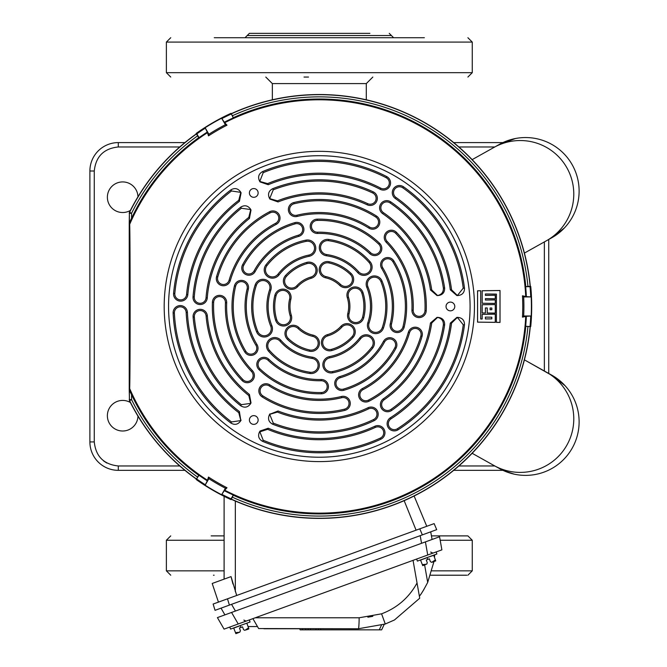 <?xml version="1.0" encoding="UTF-8"?>
<svg xmlns="http://www.w3.org/2000/svg" width="667" height="667" viewBox="0 0 667 667"><rect width="100%" height="100%" fill="white"/><g stroke="black" fill="none" stroke-linecap="round" stroke-linejoin="round"><path stroke-width="1" d="M130.39 210.43A15.291 15.291 0 0 1 107.379 197.224A15.291 15.291 0 0 1 122.461 181.924A15.291 15.291 0 0 1 137.961 196.79M137.961 416.141A15.291 15.291 0 0 1 122.461 431.007A15.291 15.291 0 0 1 115.058 402.451A15.291 15.291 0 0 1 130.39 402.509M184.909 470.335L118.301 470.335A28.406 28.406 0 0 1 89.895 441.929L89.895 171.002A28.406 28.406 0 0 1 118.301 142.596L184.909 142.596M502.901 470.335L453.718 470.335M548.733 239.47L548.733 373.462M453.718 142.596L502.901 142.596M366.291 99.8L366.291 83.6L272.344 83.6L272.344 99.8M308.504 77.047L304.019 77.047M214.099 575.212L213.49 575.212M224.104 535.884L211.164 535.884M467.509 535.884L431.432 535.884M430.607 575.212L466.833 575.212L430.607 575.212M369.91 33.35L249.4 33.35L247.215 35.534L391.421 35.534L393.605 37.719M424.379 37.719L214.257 37.719M238.494 632.691L235.885 633.642L238.494 632.691L235.885 633.642L235.493 632.624L236.552 633.158L235.493 632.624L233.658 627.964M246.948 623.128L240.303 625.546L250.058 622.003L249.308 619.943M239.603 632.291L240.462 630.815L239.436 627.981L240.987 627.414L242.538 626.855L243.563 629.69L244.889 630.365L248.533 627.88L248.908 628.906L246.281 629.865L248.891 628.914M235.493 632.624L239.812 632.216M248.074 628.964L247.499 629.34M247.065 629.548L246.281 629.865M248.533 627.88L246.865 623.303M240.987 627.414L240.345 625.671L233.834 628.047M229.807 627.047L230.549 629.098L240.303 625.546M257.479 626.563L248.057 626.563M420.418 594.797L420.827 594.222M422.77 591.337L423.987 589.37M424.621 564.949L427.697 582.383C423.753 589.903 420.977 594.514 419.376 596.215L417.042 582.983L419.726 598.216L394.464 619.976L385.276 624.004L358.379 628.748L258.629 628.556L252.901 618.643M385.326 623.987L394.464 619.976L419.726 598.216L419.376 596.215M238.227 623.978L224.07 629.131L217.417 617.6L439.57 536.743L441.879 549.858L238.227 623.978L231.566 612.456L224.912 614.874L221.035 608.146L229.406 605.102L215.049 610.33L213.132 604.052L227.489 598.824L229.406 605.102L430.724 531.832L432.066 539.478L425.413 541.896L427.73 555.011M255.278 617.775L359.154 617.775L381.574 613.823L385.276 624.004L384.2 624.387L381.657 629.84L307.862 629.84L308.371 628.748L307.862 629.84L300.158 629.84L299.65 628.748L263.932 628.748M318.609 629.84L318.101 628.748M413.048 560.347L417.042 582.983C409.013 597.624 397.19 607.904 381.574 613.823M427.697 582.383L433.984 561.539L435.726 560.905L433.116 561.856L435.743 560.897L433.708 555.294L427.138 557.545L436.893 553.994L436.151 551.942M434.492 557.462L434.701 554.794M434.909 560.964L434.334 561.339L434.909 560.964M242.538 626.855L243.563 629.69M239.436 627.981L240.462 630.815M422.711 565.649L425.338 564.691L422.728 565.641L420.502 559.963M426.647 564.215L427.305 562.815L426.271 559.98L429.373 558.846L430.407 561.681L431.807 562.339M426.73 564.182L422.336 564.624M424.537 564.957L424.07 565.074M431.724 562.364L435.376 559.871M433.9 561.547L432.016 562.264M427.822 559.413L427.188 557.67L420.669 560.038M416.642 559.046L417.392 561.097L427.138 557.545M419.785 528.831L434.134 523.612L436.702 529.648L422.353 534.876L419.785 528.831L227.489 598.824M414.124 496.023L426.763 526.296M236.693 595.473L231.04 576.605L232.966 584.059M224.104 579.131L224.104 496.306M218.442 602.118L212.198 583.467L231.04 576.605M562.873 383.442L561.447 382.099M559.396 380.348L557.829 379.123M555.594 377.522L525.98 360.73L551.717 375.129A53.527 53.527 0 0 1 572.303 447.982A53.527 53.527 0 0 1 499.45 468.567L505.945 471.644M524.42 359.863L546.381 372.144A53.527 53.527 0 0 1 566.967 444.997A53.527 53.527 0 0 1 494.114 465.583L501.334 469.568M514.357 474.187L513.515 474.004L514.357 474.187M512.373 473.72L510.438 473.195L512.373 473.72M508.079 472.436L506.053 471.694L508.079 472.436M503.71 470.71L514.174 474.145M514.44 474.204L514.957 474.312M559.446 380.382L565.074 385.701L551.717 375.129L558.504 379.631M546.381 372.144L525.98 360.73M494.114 465.583L472.153 453.293M525.98 252.201L551.717 237.802L525.98 252.201L551.717 237.802L564.349 228.006M499.45 144.364L473.712 158.763L499.45 144.364L473.712 158.763L499.45 144.364L515.449 138.519L499.45 144.364L494.114 147.349A53.527 53.527 0 0 1 566.967 167.934A53.527 53.527 0 0 1 546.381 240.787L551.717 237.802A53.527 53.527 0 0 0 572.303 164.949A53.527 53.527 0 0 0 499.45 144.364M514.399 138.736L515.449 138.519M505.353 141.521L503.818 142.179M513.523 138.928L512.431 139.195M510.055 139.853L508.087 140.495M508.046 140.512L503.768 142.204M494.114 147.349L472.153 159.638M564.324 228.031L563.34 229.031M562.898 229.473L559.538 232.475M559.496 232.508L555.811 235.268M555.694 235.343L551.717 237.802M560.755 231.441L559.938 232.141M558.154 233.575L555.978 235.151M524.42 253.076L546.381 240.787M491.812 308.029L490.112 307.987L491.812 308.029L491.821 309.705L490.112 309.73L491.821 309.705L491.821 308.012M490.12 309.713L490.12 308.004L490.112 309.73M491.804 317.209L491.821 318.884L491.821 317.192L485.401 317.108L491.821 317.192M485.401 317.108L485.401 318.959L485.418 317.133M491.804 318.859L485.418 318.943L491.821 318.884M487.227 313.006L495.273 313.106L495.273 304.569L482.191 304.727L482.191 312.948L485.401 312.981L485.401 307.937L487.227 307.954L487.227 313.006L487.227 307.954M482.166 290.745L500.025 290.504L500.025 322.428L496.39 322.369L496.39 294.139L485.401 293.972L485.418 295.364L495.289 295.239L495.289 298.774L485.418 298.641L485.418 300.025L485.401 298.624L495.273 298.749L495.273 295.256L485.401 295.381L485.401 293.972L496.415 294.114L496.415 322.344L500 322.403L500 290.529L482.191 290.762L482.191 303.252L495.273 303.41L495.273 299.917L485.401 300.042L495.289 299.9L495.281 303.418L482.174 303.26L482.191 290.762M482.174 314.324L495.289 314.165L495.298 322.353L477.555 322.144L477.555 290.787L480.715 290.762L480.715 318.993L480.699 290.779L477.58 290.804L477.58 322.128L495.273 322.328L495.273 314.182L482.191 314.34L482.191 318.993L480.699 319.009L482.174 318.976L482.191 314.34M487.21 307.971L485.401 307.937L485.418 312.998L482.174 312.965L482.191 304.727M482.174 304.711L495.281 304.552L495.289 313.123L487.21 313.015M319.318 461.597A155.128 155.128 0 0 1 164.19 306.47A155.128 155.128 0 0 1 319.318 151.334A155.128 155.128 0 0 1 474.445 306.47A155.128 155.128 0 0 1 319.318 461.597A155.128 155.128 0 0 0 474.445 306.47A155.128 155.128 0 0 0 319.318 151.334M457.395 317.392L451.551 323.128L450.3 323.128L456.845 317.392L457.946 317.392C462.331 317.901 464.515 320.352 464.49 324.762L463.24 324.771L457.395 317.425M437.552 317.425L431.724 322.995L430.465 322.986L436.993 317.392L438.102 317.392C442.554 317.926 444.731 320.427 444.631 324.896L443.372 324.904C443.538 320.769 441.596 318.276 437.552 317.425M437.552 295.506L437.552 295.539C441.596 294.656 443.538 292.163 443.372 288.027L444.631 288.044C444.722 292.513 442.546 295.014 438.102 295.539L436.993 295.539L430.465 289.945L431.724 289.937L437.552 295.506M457.395 295.506L463.24 288.169L464.49 288.177C464.515 292.58 462.331 295.039 457.946 295.539L456.845 295.539L450.3 289.812L451.551 289.803L457.395 295.506M250.709 209.555L241.321 208.254L240.704 207.154C244.531 204.836 247.782 205.478 250.467 209.063L251.017 210.013L249.433 218.468L248.799 217.384L250.742 209.538M240.787 192.371L231.507 190.979L230.89 189.887C234.692 187.669 237.911 188.327 240.545 191.871L241.095 192.83L239.403 201.359L238.769 200.283L240.82 192.346M269.66 198.616L277.43 200.85L278.047 201.943L269.943 199.091L269.385 198.132C267.625 194.014 268.701 190.879 272.62 188.728L273.262 189.812L269.693 198.591M259.738 181.424L267.634 183.617L268.251 184.709L260.013 181.899L259.463 180.949C257.712 176.897 258.746 173.779 262.573 171.594L263.207 172.678L259.771 181.407M259.738 431.507L263.207 440.253L262.573 441.337C258.746 439.153 257.712 436.035 259.463 431.983L267.634 429.315L268.251 428.231L260.013 431.032L259.463 431.983M269.66 414.324L278.047 410.989L277.43 412.081L269.693 414.34L273.262 423.12L272.62 424.204C268.701 422.044 267.617 418.909 269.385 414.799L269.66 414.324M240.82 420.585L238.769 412.656L239.403 411.572L240.82 420.585M241.095 420.11L240.545 421.06C237.911 424.604 234.692 425.263 230.89 423.045L231.507 421.953L240.787 420.569M250.742 403.393L248.799 395.548L249.433 394.464L251.017 402.918L250.467 403.877C247.782 407.462 244.522 408.096 240.704 405.778L241.321 404.677L250.709 403.377M253.768 197.307A4.369 4.369 0 0 0 258.137 192.938A4.369 4.369 0 0 0 253.768 188.561A4.369 4.369 0 0 0 249.4 192.938A4.369 4.369 0 0 0 253.768 197.307M253.768 424.37A4.369 4.369 0 0 0 258.137 420.002A4.369 4.369 0 0 0 253.768 415.633A4.369 4.369 0 0 0 249.4 420.002A4.369 4.369 0 0 0 253.768 424.37M250.467 209.063L251.017 210.013M251.017 402.918L250.467 403.877M269.385 414.799L269.943 413.84M450.417 310.839A4.369 4.369 0 0 0 454.786 306.47A4.369 4.369 0 0 0 450.417 302.101A4.369 4.369 0 0 0 446.04 306.47A4.369 4.369 0 0 0 450.417 310.839M431.724 322.995A113.615 113.615 0 0 1 384.159 399.766A5.903 5.903 0 0 0 382.416 407.554A5.903 5.903 0 0 0 390.895 409.455A125.413 125.413 0 0 0 443.372 324.904M430.465 322.986A112.373 112.373 0 0 1 383.45 398.741A7.145 7.145 0 0 0 381.341 408.179A7.145 7.145 0 0 0 391.604 410.472A126.663 126.663 0 0 0 444.631 324.896M352.176 336.585A6.995 6.995 0 0 0 351.751 326.705A6.995 6.995 0 0 0 341.871 327.13A30.59 30.59 0 0 1 327.739 335.876A6.995 6.995 0 0 0 323.612 346.09A6.995 6.995 0 0 0 331.591 349.316A44.572 44.572 0 0 0 352.176 336.585L353.093 337.419A8.237 8.237 0 0 0 352.585 325.788A8.237 8.237 0 0 0 340.954 326.296A29.348 29.348 0 0 1 327.397 334.676A8.237 8.237 0 0 0 322.528 346.715A8.237 8.237 0 0 0 331.933 350.517A45.815 45.815 0 0 0 353.093 337.419M451.551 323.128A133.283 133.283 0 0 1 391.079 418.776A5.903 5.903 0 0 0 389.144 426.697A5.903 5.903 0 0 0 397.432 428.723A145.081 145.081 0 0 0 463.24 324.771M450.3 323.128A132.033 132.033 0 0 1 390.412 417.725A7.145 7.145 0 0 0 388.069 427.322A7.145 7.145 0 0 0 398.107 429.773A146.323 146.323 0 0 0 464.49 324.762M368.492 400.092A105.753 105.753 0 0 0 420.869 335.976A5.903 5.903 0 0 0 416.85 328.664A5.903 5.903 0 0 0 409.538 332.683A93.955 93.955 0 0 1 363.006 389.645A5.903 5.903 0 0 0 360.639 397.815A5.903 5.903 0 0 0 368.492 400.092L369.076 401.192A106.995 106.995 0 0 0 422.061 336.326A7.145 7.145 0 0 0 417.2 327.472A7.145 7.145 0 0 0 408.346 332.333A92.705 92.705 0 0 1 362.431 388.544A7.145 7.145 0 0 0 359.563 398.441A7.145 7.145 0 0 0 369.076 401.192M332.474 371.569A66.425 66.425 0 0 0 371.694 347.315A6.995 6.995 0 0 0 370.485 337.502A6.995 6.995 0 0 0 360.672 338.711A52.435 52.435 0 0 1 329.706 357.862A6.995 6.995 0 0 0 325.037 368.217A6.995 6.995 0 0 0 332.474 371.569L332.725 372.795A67.667 67.667 0 0 0 372.678 348.082A8.237 8.237 0 0 0 371.244 336.518A8.237 8.237 0 0 0 359.688 337.952A51.192 51.192 0 0 1 329.456 356.645A8.237 8.237 0 0 0 323.954 368.834A8.237 8.237 0 0 0 332.725 372.795M384.542 342.021A74.287 74.287 0 0 1 340.212 377.755A5.903 5.903 0 0 0 336.76 386.368A5.903 5.903 0 0 0 343.53 389.078A86.085 86.085 0 0 0 394.906 347.665A5.903 5.903 0 0 0 392.546 339.67A5.903 5.903 0 0 0 384.542 342.021L383.45 341.429A73.045 73.045 0 0 1 339.862 376.563A7.145 7.145 0 0 0 335.684 386.993A7.145 7.145 0 0 0 343.88 390.27A87.335 87.335 0 0 0 395.998 348.266A7.145 7.145 0 0 0 393.146 338.569A7.145 7.145 0 0 0 383.45 341.429M273.262 423.12A125.413 125.413 0 0 0 373.612 419.518A5.903 5.903 0 0 0 376.371 411.647A5.903 5.903 0 0 0 368.501 408.888A113.615 113.615 0 0 1 277.43 412.081M272.62 424.204A126.663 126.663 0 0 0 374.154 420.644A7.145 7.145 0 0 0 377.497 411.114A7.145 7.145 0 0 0 367.967 407.762A112.373 112.373 0 0 1 278.047 410.989M309.671 349.983A6.995 6.995 0 0 0 318.009 344.672A6.995 6.995 0 0 0 312.698 336.335A30.59 30.59 0 0 1 298.057 328.464A6.995 6.995 0 0 0 287.143 329.998A6.995 6.995 0 0 0 288.344 338.519A44.572 44.572 0 0 0 309.671 349.983L309.396 351.201A8.237 8.237 0 0 0 319.226 344.939A8.237 8.237 0 0 0 312.965 335.117A29.348 29.348 0 0 1 298.924 327.572A8.237 8.237 0 0 0 286.068 329.373A8.237 8.237 0 0 0 287.477 339.411A45.815 45.815 0 0 0 309.396 351.201M263.207 440.253A145.081 145.081 0 0 0 380.298 438.111A5.903 5.903 0 0 0 383.175 430.273A5.903 5.903 0 0 0 375.346 427.397A133.283 133.283 0 0 1 267.634 429.315M262.573 441.337A146.323 146.323 0 0 0 380.824 439.236A7.145 7.145 0 0 0 384.3 429.748A7.145 7.145 0 0 0 374.821 426.271A132.033 132.033 0 0 1 268.251 428.231M262.831 395.865A105.753 105.753 0 0 0 344.539 409.163A5.903 5.903 0 0 0 348.858 402.034A5.903 5.903 0 0 0 341.721 397.707A93.955 93.955 0 0 1 269.126 385.893A5.903 5.903 0 0 0 260.872 387.927A5.903 5.903 0 0 0 262.831 395.865L262.164 396.915A106.995 106.995 0 0 0 344.831 410.372A7.145 7.145 0 0 0 350.067 401.734A7.145 7.145 0 0 0 341.429 396.498A92.705 92.705 0 0 1 269.793 384.842A7.145 7.145 0 0 0 259.788 387.31A7.145 7.145 0 0 0 262.164 396.915M269.51 350.417A66.425 66.425 0 0 0 310.13 372.253A6.995 6.995 0 0 0 318.026 366.291A6.995 6.995 0 0 0 312.064 358.404A52.435 52.435 0 0 1 279.998 341.162A6.995 6.995 0 0 0 268.701 342.296A6.995 6.995 0 0 0 269.51 350.417L268.576 351.234A67.667 67.667 0 0 0 309.963 373.487A8.237 8.237 0 0 0 319.26 366.466A8.237 8.237 0 0 0 312.239 357.17A51.192 51.192 0 0 1 280.932 340.337A8.237 8.237 0 0 0 267.625 341.671A8.237 8.237 0 0 0 268.576 351.234M321.135 380.732A74.287 74.287 0 0 1 268.026 360.205A5.903 5.903 0 0 0 258.846 361.522A5.903 5.903 0 0 0 259.88 368.743A86.085 86.085 0 0 0 321.427 392.529A5.903 5.903 0 0 0 327.18 386.485A5.903 5.903 0 0 0 321.135 380.732L321.11 379.49A73.045 73.045 0 0 1 268.884 359.305A7.145 7.145 0 0 0 257.762 360.897A7.145 7.145 0 0 0 259.021 369.643A87.335 87.335 0 0 0 321.461 393.772A7.145 7.145 0 0 0 328.422 386.451A7.145 7.145 0 0 0 321.11 379.49M248.799 395.548A113.615 113.615 0 0 1 206.103 315.975A5.903 5.903 0 0 0 200.217 310.564A5.903 5.903 0 0 0 194.339 316.958A125.413 125.413 0 0 0 241.321 404.677M249.433 394.464A112.373 112.373 0 0 1 207.337 315.866A7.145 7.145 0 0 0 200.217 309.321A7.145 7.145 0 0 0 193.105 317.067A126.663 126.663 0 0 0 240.704 405.778M276.805 319.868A6.995 6.995 0 0 0 285.576 324.437A6.995 6.995 0 0 0 290.145 315.666A30.59 30.59 0 0 1 289.636 299.058A6.995 6.995 0 0 0 282.858 290.37A6.995 6.995 0 0 0 276.071 295.673A44.572 44.572 0 0 0 276.805 319.868L275.621 320.243A8.237 8.237 0 0 0 285.951 325.621A8.237 8.237 0 0 0 291.329 315.291A29.348 29.348 0 0 1 290.845 299.358A8.237 8.237 0 0 0 282.858 289.128A8.237 8.237 0 0 0 274.862 295.364A45.815 45.815 0 0 0 275.621 320.243M238.769 412.656A133.283 133.283 0 0 1 186.168 312.464A5.903 5.903 0 0 0 180.282 306.828A5.903 5.903 0 0 0 174.387 312.99A145.081 145.081 0 0 0 231.507 421.953M239.403 411.572A132.033 132.033 0 0 1 187.41 312.406A7.145 7.145 0 0 0 180.282 305.578A7.145 7.145 0 0 0 173.145 313.048A146.323 146.323 0 0 0 230.89 423.045M213.648 302.243A105.753 105.753 0 0 0 242.988 379.656A5.903 5.903 0 0 0 251.326 379.831A5.903 5.903 0 0 0 251.501 371.494A93.955 93.955 0 0 1 225.438 302.718A5.903 5.903 0 0 0 219.543 296.582A5.903 5.903 0 0 0 213.648 302.243L212.406 302.193A106.995 106.995 0 0 0 242.088 380.515A7.145 7.145 0 0 0 252.193 380.732A7.145 7.145 0 0 0 252.401 370.627A92.705 92.705 0 0 1 226.68 302.768A7.145 7.145 0 0 0 219.543 295.339A7.145 7.145 0 0 0 212.406 302.193M256.353 285.309A66.425 66.425 0 0 0 257.754 331.407A6.995 6.995 0 0 0 266.858 335.259A6.995 6.995 0 0 0 270.719 326.155A52.435 52.435 0 0 1 269.61 289.761A6.995 6.995 0 0 0 262.981 280.54A6.995 6.995 0 0 0 256.353 285.309L255.178 284.909A67.667 67.667 0 0 0 256.603 331.874A8.237 8.237 0 0 0 267.325 336.41A8.237 8.237 0 0 0 271.869 325.688A51.192 51.192 0 0 1 270.794 290.162A8.237 8.237 0 0 0 262.981 279.298A8.237 8.237 0 0 0 255.178 284.909M255.911 345.181A74.287 74.287 0 0 1 247.132 288.919A5.903 5.903 0 0 0 241.404 281.624A5.903 5.903 0 0 0 235.668 286.126A86.085 86.085 0 0 0 245.84 351.326A5.903 5.903 0 0 0 253.952 353.285A5.903 5.903 0 0 0 255.911 345.181L256.978 344.531A73.045 73.045 0 0 1 248.341 289.211A7.145 7.145 0 0 0 241.404 280.382A7.145 7.145 0 0 0 234.459 285.835A87.335 87.335 0 0 0 244.781 351.976A7.145 7.145 0 0 0 254.602 354.352A7.145 7.145 0 0 0 256.978 344.531M241.321 208.254A125.413 125.413 0 0 0 194.264 296.957A5.903 5.903 0 0 0 199.7 303.293A5.903 5.903 0 0 0 206.028 297.857A113.615 113.615 0 0 1 248.799 217.384M240.704 207.154A126.663 126.663 0 0 0 193.021 296.865A7.145 7.145 0 0 0 199.6 304.527A7.145 7.145 0 0 0 207.27 297.949A112.373 112.373 0 0 1 249.433 218.468M286.46 276.355A6.995 6.995 0 0 0 286.885 286.235A6.995 6.995 0 0 0 296.765 285.801A30.59 30.59 0 0 1 310.897 277.063A6.995 6.995 0 0 0 315.024 266.842A6.995 6.995 0 0 0 307.045 263.615A44.572 44.572 0 0 0 286.46 276.355L285.534 275.513A8.237 8.237 0 0 0 286.043 287.152A8.237 8.237 0 0 0 297.682 286.643A29.348 29.348 0 0 1 311.239 278.256A8.237 8.237 0 0 0 316.1 266.216A8.237 8.237 0 0 0 306.703 262.423A45.815 45.815 0 0 0 285.534 275.513M231.507 190.979A145.081 145.081 0 0 0 174.821 293.463A5.903 5.903 0 0 0 180.165 299.867A5.903 5.903 0 0 0 186.577 294.522A133.283 133.283 0 0 1 238.769 200.283M230.89 189.887A146.323 146.323 0 0 0 173.578 293.347A7.145 7.145 0 0 0 180.057 301.109A7.145 7.145 0 0 0 187.811 294.631A132.033 132.033 0 0 1 239.403 201.359M270.143 212.848A105.753 105.753 0 0 0 217.767 276.955A5.903 5.903 0 0 0 221.786 284.267A5.903 5.903 0 0 0 229.098 280.248A93.955 93.955 0 0 1 275.629 223.295A5.903 5.903 0 0 0 277.989 215.116A5.903 5.903 0 0 0 270.143 212.848L269.56 211.747A106.995 106.995 0 0 0 216.575 276.613A7.145 7.145 0 0 0 221.436 285.468A7.145 7.145 0 0 0 230.29 280.599A92.705 92.705 0 0 1 276.205 224.395A7.145 7.145 0 0 0 279.073 214.499A7.145 7.145 0 0 0 269.56 211.747M306.161 241.362A66.425 66.425 0 0 0 266.942 265.624A6.995 6.995 0 0 0 268.151 275.429A6.995 6.995 0 0 0 277.964 274.22A52.435 52.435 0 0 1 308.929 255.069A6.995 6.995 0 0 0 313.598 244.722A6.995 6.995 0 0 0 306.161 241.362L305.911 240.145A67.667 67.667 0 0 0 265.958 264.857A8.237 8.237 0 0 0 267.384 276.413A8.237 8.237 0 0 0 278.948 274.987A51.192 51.192 0 0 1 309.18 256.286A8.237 8.237 0 0 0 314.682 244.097A8.237 8.237 0 0 0 305.911 240.145M254.094 270.91A74.287 74.287 0 0 1 298.424 235.176A5.903 5.903 0 0 0 301.876 226.563A5.903 5.903 0 0 0 295.106 223.854A86.085 86.085 0 0 0 243.73 265.266A5.903 5.903 0 0 0 246.09 273.27A5.903 5.903 0 0 0 254.094 270.91L255.186 271.511A73.045 73.045 0 0 1 298.774 236.368A7.145 7.145 0 0 0 302.951 225.946A7.145 7.145 0 0 0 294.756 222.661A87.335 87.335 0 0 0 242.638 264.666A7.145 7.145 0 0 0 245.489 274.362A7.145 7.145 0 0 0 255.186 271.511M277.43 200.85A113.615 113.615 0 0 1 367.692 203.66A5.903 5.903 0 0 0 375.313 201.276A5.903 5.903 0 0 0 372.72 192.988A125.413 125.413 0 0 0 273.262 189.812M278.047 201.943A112.373 112.373 0 0 1 367.167 204.794A7.145 7.145 0 0 0 376.396 201.901A7.145 7.145 0 0 0 373.245 191.863A126.663 126.663 0 0 0 272.62 188.728M328.964 262.948A6.995 6.995 0 0 0 320.627 268.267A6.995 6.995 0 0 0 325.938 276.605A30.59 30.59 0 0 1 340.57 284.467A6.995 6.995 0 0 0 351.484 282.941A6.995 6.995 0 0 0 350.292 274.412A44.572 44.572 0 0 0 328.964 262.948L329.24 261.739A8.237 8.237 0 0 0 319.41 267.992A8.237 8.237 0 0 0 325.671 277.822A29.348 29.348 0 0 1 339.711 285.368A8.237 8.237 0 0 0 352.568 283.558A8.237 8.237 0 0 0 351.159 273.52A45.815 45.815 0 0 0 329.24 261.739M267.634 183.617A133.283 133.283 0 0 1 380.699 188.161A5.903 5.903 0 0 0 388.527 185.876A5.903 5.903 0 0 0 386.135 177.689A145.081 145.081 0 0 0 263.207 172.678M268.251 184.709A132.033 132.033 0 0 1 380.123 189.27A7.145 7.145 0 0 0 389.603 186.502A7.145 7.145 0 0 0 386.71 176.588A146.323 146.323 0 0 0 262.573 171.594M375.804 217.067A105.753 105.753 0 0 0 294.097 203.768A5.903 5.903 0 0 0 289.778 210.905A5.903 5.903 0 0 0 296.915 215.224A93.955 93.955 0 0 1 369.501 227.038A5.903 5.903 0 0 0 377.764 225.004A5.903 5.903 0 0 0 375.804 217.067L376.471 216.016A106.995 106.995 0 0 0 293.797 202.56A7.145 7.145 0 0 0 288.569 211.197A7.145 7.145 0 0 0 297.207 216.433A92.705 92.705 0 0 1 368.843 228.097A7.145 7.145 0 0 0 378.839 225.629A7.145 7.145 0 0 0 376.471 216.016M369.126 262.523A66.425 66.425 0 0 0 328.506 240.687A6.995 6.995 0 0 0 320.61 246.64A6.995 6.995 0 0 0 326.572 254.536A52.435 52.435 0 0 1 358.638 271.769A6.995 6.995 0 0 0 369.935 270.644A6.995 6.995 0 0 0 369.126 262.523L370.052 261.697A67.667 67.667 0 0 0 328.673 239.453A8.237 8.237 0 0 0 319.376 246.465A8.237 8.237 0 0 0 326.396 255.761A51.192 51.192 0 0 1 357.704 272.595A8.237 8.237 0 0 0 371.01 271.261A8.237 8.237 0 0 0 370.052 261.697M317.492 232.199A74.287 74.287 0 0 1 370.61 252.726A5.903 5.903 0 0 0 379.79 251.409A5.903 5.903 0 0 0 378.756 244.197A86.085 86.085 0 0 0 317.209 220.41A5.903 5.903 0 0 0 311.456 226.447A5.903 5.903 0 0 0 317.492 232.199L317.525 233.442A73.045 73.045 0 0 1 369.751 253.627A7.145 7.145 0 0 0 380.865 252.034A7.145 7.145 0 0 0 379.615 243.297A87.335 87.335 0 0 0 317.175 219.16A7.145 7.145 0 0 0 310.205 226.48A7.145 7.145 0 0 0 317.525 233.442M443.372 288.027A125.413 125.413 0 0 0 390.078 202.918A5.903 5.903 0 0 0 381.883 204.461A5.903 5.903 0 0 0 383.417 212.665A113.615 113.615 0 0 1 431.724 289.937M444.631 288.044A126.663 126.663 0 0 0 390.779 201.893A7.145 7.145 0 0 0 380.849 203.76A7.145 7.145 0 0 0 382.716 213.69A112.373 112.373 0 0 1 430.465 289.945M361.831 293.063A6.995 6.995 0 0 0 353.06 288.503A6.995 6.995 0 0 0 348.491 297.274A30.59 30.59 0 0 1 348.991 313.874A6.995 6.995 0 0 0 355.778 322.561A6.995 6.995 0 0 0 362.565 317.267A44.572 44.572 0 0 0 361.831 293.063L363.015 292.688A8.237 8.237 0 0 0 352.685 287.31A8.237 8.237 0 0 0 347.307 297.64A29.348 29.348 0 0 1 347.79 313.573A8.237 8.237 0 0 0 355.778 323.803A8.237 8.237 0 0 0 363.773 317.567A45.815 45.815 0 0 0 363.015 292.688M463.24 288.169A145.081 145.081 0 0 0 402.826 187.836A5.903 5.903 0 0 0 394.606 189.261A5.903 5.903 0 0 0 396.04 197.482A133.283 133.283 0 0 1 451.551 289.803M464.49 288.177A146.323 146.323 0 0 0 403.543 186.818A7.145 7.145 0 0 0 393.588 188.544A7.145 7.145 0 0 0 395.323 198.499A132.033 132.033 0 0 1 450.3 289.812M424.987 310.689A105.753 105.753 0 0 0 395.648 233.275A5.903 5.903 0 0 0 387.31 233.1A5.903 5.903 0 0 0 387.135 241.446A93.955 93.955 0 0 1 413.198 310.222A5.903 5.903 0 0 0 419.093 316.35A5.903 5.903 0 0 0 424.987 310.689L426.23 310.739A106.995 106.995 0 0 0 396.548 232.416A7.145 7.145 0 0 0 386.443 232.199A7.145 7.145 0 0 0 386.235 242.304A92.705 92.705 0 0 1 411.948 310.172A7.145 7.145 0 0 0 419.093 317.6A7.145 7.145 0 0 0 426.23 310.739M382.283 327.622A66.425 66.425 0 0 0 380.882 281.532A6.995 6.995 0 0 0 371.777 277.672A6.995 6.995 0 0 0 367.917 286.777A52.435 52.435 0 0 1 369.026 323.17A6.995 6.995 0 0 0 375.654 332.391A6.995 6.995 0 0 0 382.283 327.622L383.458 328.022A67.667 67.667 0 0 0 382.033 281.065A8.237 8.237 0 0 0 371.311 276.522A8.237 8.237 0 0 0 366.767 287.244A51.192 51.192 0 0 1 367.842 322.778A8.237 8.237 0 0 0 375.654 333.633A8.237 8.237 0 0 0 383.458 328.022M382.725 267.759A74.287 74.287 0 0 1 391.504 324.02A5.903 5.903 0 0 0 397.232 331.307A5.903 5.903 0 0 0 402.968 326.805A86.085 86.085 0 0 0 392.796 261.606A5.903 5.903 0 0 0 384.684 259.646A5.903 5.903 0 0 0 382.725 267.759L381.657 268.409A73.045 73.045 0 0 1 390.295 323.72A7.145 7.145 0 0 0 397.232 332.558A7.145 7.145 0 0 0 404.177 327.097A87.335 87.335 0 0 0 393.855 260.964A7.145 7.145 0 0 0 384.034 258.588A7.145 7.145 0 0 0 381.657 268.409M131.566 394.714L131.566 399.641A209.596 209.596 0 0 0 197.632 477.13L196.415 479.131A211.939 211.939 0 0 1 129.456 400.65L129.231 389.836L129.681 388.611C130.29 372.611 130.29 240.22 129.681 224.32L129.231 223.095L129.231 389.836L131.566 394.714A207.454 207.454 0 0 0 198.666 475.229L199.083 475.129A207.129 207.129 0 0 0 207.354 480.732L205.119 485.184A212.089 212.089 0 0 0 221.644 494.722L224.387 490.562A207.129 207.129 0 0 0 233.367 494.922L231.057 498.833A211.647 211.647 0 0 1 222.061 494.447M129.231 399.683L131.566 399.641L129.615 400.617A2.184 2.184 -103.2 0 1 129.381 399.641L129.381 390.003M129.231 213.257L129.456 212.281A211.939 211.939 0 0 1 196.415 133.8L197.632 135.81A209.596 209.596 0 0 0 131.566 213.29L131.566 218.226L129.231 223.095L129.381 213.29A2.184 2.184 -76.8 0 1 129.615 212.323L131.566 213.29L129.381 213.29L129.381 222.936M527.956 326.522L530.298 326.572A211.939 211.939 0 0 1 231.241 499.233L232.366 497.182A209.596 209.596 0 0 0 527.956 326.522L525.496 326.255A207.129 207.129 0 0 0 526.213 316.3L531.19 316.008A212.089 212.089 0 0 0 531.19 296.932L526.213 296.632A207.129 207.129 0 0 0 525.496 286.677L530.04 286.718A211.647 211.647 0 0 1 530.74 296.707M232.366 115.758L231.241 113.698A211.939 211.939 0 0 1 530.298 286.36L527.956 286.418A209.596 209.596 0 0 0 232.366 115.758L233.367 118.009A207.129 207.129 0 0 0 224.387 122.369L221.644 118.209A212.089 212.089 0 0 0 205.119 127.747L207.354 132.208A207.129 207.129 0 0 0 199.083 137.802L196.857 133.85A211.647 211.647 0 0 1 205.153 128.247M530.298 326.572L525.496 326.255M231.241 113.698L233.367 118.009M196.415 479.131L199.083 475.129M207.354 480.732L208.488 477.063L208.879 478.681L205.119 485.184M208.488 477.063A203.443 203.443 0 0 0 226.988 487.752L225.396 488.219A204.586 204.586 0 0 1 208.879 478.681M226.988 487.752L224.387 490.562M221.644 494.722L225.396 488.219M224.387 122.369L226.988 125.188L225.396 124.712L221.644 118.209M226.988 125.188A203.443 203.443 0 0 0 208.488 135.868L208.879 134.25A204.586 204.586 0 0 1 225.396 124.712M208.488 135.868L207.354 132.208M205.119 127.747L208.879 134.25M526.213 316.3L522.478 317.15L523.678 316.008L531.19 316.008M522.478 317.15A203.443 203.443 0 0 0 522.478 295.781L523.678 296.932A204.586 204.586 0 0 1 523.678 316.008M522.478 295.781L526.213 296.632M531.19 296.932L523.678 296.932M233.367 494.922L232.366 497.182M233.492 495.339A207.454 207.454 0 0 0 525.796 326.572M197.632 477.13L198.666 475.229M199.083 137.802L198.666 137.702A207.454 207.454 0 0 0 131.566 218.226M198.666 137.702L197.632 135.81M525.496 286.677L527.956 286.418M525.796 286.36A207.454 207.454 0 0 0 233.492 117.6M196.415 133.8L196.857 133.85M530.74 286.376A212.381 212.381 0 0 1 530.74 326.563M196.206 133.417A212.381 212.381 0 0 1 231.007 113.323M231.007 499.616A212.381 212.381 0 0 1 196.206 479.523M544.364 241.913L544.364 371.019M94.272 441.929C95.79 456.436 103.802 464.44 118.301 465.966L118.301 470.335A28.406 28.406 0 0 1 89.895 441.929L94.272 441.929L94.272 171.002C95.798 156.503 103.81 148.499 118.301 146.965L179.756 146.965M458.879 146.965L494.806 146.965M494.806 465.966L458.879 465.966M179.756 465.966L118.301 465.966M94.272 171.002L89.895 171.002A28.406 28.406 0 0 1 118.301 142.596L118.301 146.965M103.543 460.905L106.795 463.031M170.744 535.884L166.375 540.253L224.104 540.253M166.375 540.253L166.375 570.844L224.104 570.844M440.187 540.253L472.261 540.253L472.261 570.844L467.892 575.212M431.974 570.844L472.261 570.844M170.744 37.719L166.375 42.088L472.261 42.088L472.261 72.678L166.375 72.678L170.744 77.047M359.154 617.775A13.107 0.792 90 0 1 358.379 628.748M372.845 616.325L367.859 617.192M379.281 629.84L381.399 625.296M316.233 629.84L315.724 628.748M310.747 628.748L310.238 629.84M320.477 628.748L320.985 629.84M302.026 628.748L302.535 629.84M305.486 629.84L305.995 628.748M231.549 604.319L235.434 611.047M421.552 543.305L420.202 535.659M416.091 530.182L404.169 500.675M235.334 501.059L235.334 591.679M319.318 155.703A150.759 150.759 0 0 0 168.559 306.47A150.759 150.759 0 0 0 319.318 457.228A150.759 150.759 0 0 0 470.077 306.47A150.759 150.759 0 0 0 319.318 155.703M391.604 410.472L390.895 409.455M383.45 398.741L384.159 399.766M331.933 350.517L331.591 349.316M327.397 334.676L327.739 335.876M340.954 326.296L341.871 327.13M398.107 429.773L397.432 428.723M390.412 417.725L391.079 418.776M362.431 388.544L363.006 389.645M408.346 332.333L409.538 332.683M422.061 336.326L420.869 335.976M329.456 356.645L329.706 357.862M359.688 337.952L360.672 338.711M372.678 348.082L371.694 347.315M395.998 348.266L394.906 347.665M343.88 390.27L343.53 389.078M339.862 376.563L340.212 377.755M367.967 407.762L368.501 408.888M374.154 420.644L373.612 419.518M287.477 339.411L288.344 338.519M298.924 327.572L298.057 328.464M312.965 335.117L312.698 336.335M380.824 439.236L380.298 438.111M374.821 426.271L375.346 427.397M269.793 384.842L269.126 385.893M341.429 396.498L341.721 397.707M344.831 410.372L344.539 409.163M280.932 340.337L279.998 341.162M312.239 357.17L312.064 358.404M309.963 373.487L310.13 372.253M321.461 393.772L321.427 392.529M259.021 369.643L259.88 368.743M268.884 359.305L268.026 360.205M193.105 317.067L194.339 316.958M207.337 315.866L206.103 315.975M274.862 295.364L276.071 295.673M290.845 299.358L289.636 299.058M291.329 315.291L290.145 315.666M173.145 313.048L174.387 312.99M187.41 312.406L186.168 312.464M226.68 302.768L225.438 302.718M252.401 370.627L251.501 371.494M242.088 380.515L242.988 379.656M270.794 290.162L269.61 289.761M271.869 325.688L270.719 326.155M256.603 331.874L257.754 331.407M244.781 351.976L245.84 351.326M234.459 285.835L235.668 286.126M248.341 289.211L247.132 288.919M207.27 297.949L206.028 297.857M193.021 296.865L194.264 296.957M306.703 262.423L307.045 263.615M311.239 278.256L310.897 277.063M297.682 286.643L296.765 285.801M173.578 293.347L174.821 293.463M187.811 294.631L186.577 294.522M276.205 224.395L275.629 223.295M230.29 280.599L229.098 280.248M216.575 276.613L217.767 276.955M309.18 256.286L308.929 255.069M278.948 274.987L277.964 274.22M265.958 264.857L266.942 265.624M242.638 264.666L243.73 265.266M294.756 222.661L295.106 223.854M298.774 236.368L298.424 235.176M373.245 191.863L372.72 192.988M367.167 204.794L367.692 203.66M351.159 273.52L350.292 274.412M339.711 285.368L340.57 284.467M325.671 277.822L325.938 276.605M386.71 176.588L386.135 177.689M380.123 189.27L380.699 188.161M368.843 228.097L369.501 227.038M297.207 216.433L296.915 215.224M293.797 202.56L294.097 203.768M357.704 272.595L358.638 271.769M326.396 255.761L326.572 254.536M328.673 239.453L328.506 240.687M317.175 219.16L317.209 220.41M379.615 243.297L378.756 244.197M369.751 253.627L370.61 252.726M382.716 213.69L383.417 212.665M390.779 201.893L390.078 202.918M363.773 317.567L362.565 317.267M347.79 313.573L348.991 313.874M347.307 297.64L348.491 297.274M403.543 186.818L402.826 187.836M395.323 198.499L396.04 197.482M411.948 310.172L413.198 310.222M386.235 242.304L387.135 241.446M396.548 232.416L395.648 233.275M367.842 322.778L369.026 323.17M366.767 287.244L367.917 286.777M382.033 281.065L380.882 281.532M393.855 260.964L392.796 261.606M404.177 327.097L402.968 326.805M390.295 323.72L391.504 324.02M196.557 479.039A211.781 211.781 0 0 1 129.615 400.617L129.456 400.65M129.456 212.281L129.615 212.323A211.781 211.781 0 0 1 196.557 133.892M530.148 326.497A211.781 211.781 0 0 1 231.249 499.066M231.249 113.865A211.781 211.781 0 0 1 530.148 286.435M526.363 296.632A207.279 207.279 0 0 0 525.654 286.677M525.654 326.255A207.279 207.279 0 0 0 526.363 316.3M530.74 316.225A211.647 211.647 0 0 1 530.04 326.213M233.283 117.884A207.279 207.279 0 0 0 224.312 122.244M222.061 118.493A211.647 211.647 0 0 1 231.057 114.099M207.279 132.074A207.279 207.279 0 0 0 199.016 137.669M199.016 475.263A207.279 207.279 0 0 0 207.279 480.857M205.153 484.684A211.647 211.647 0 0 1 196.857 479.089M224.312 490.687A207.279 207.279 0 0 0 233.283 495.047M225.029 122.561A206.662 206.662 0 0 1 525.721 296.165M129.681 224.32A206.662 206.662 0 0 1 207.195 132.858M207.195 480.073A206.662 206.662 0 0 1 129.681 388.611M525.721 316.767A206.662 206.662 0 0 1 225.029 490.37M272.344 83.6L265.783 77.047M366.291 83.6L372.845 77.047M166.375 570.844L170.744 575.212M472.261 540.253L467.892 535.884M472.261 42.088L467.892 37.719M166.375 42.088L166.375 72.678M472.261 72.678L467.892 77.047M247.215 35.534L245.031 37.719M391.421 35.534L389.236 33.35M243.847 620.077L246.09 621.119L245.306 621.219M244.672 621.019L245.223 621.202M430.682 552.068L432.925 553.118"/></g></svg>
